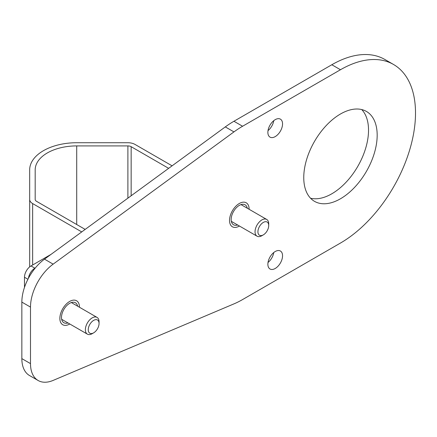 <?xml version="1.0" encoding="UTF-8"?>
<svg xmlns="http://www.w3.org/2000/svg" width="437" height="437" viewBox="0 0 437 437"><rect width="100%" height="100%" fill="white"/><g stroke="black" fill="none" stroke-linecap="round" stroke-linejoin="round"><path stroke-width="0.66" d="M340.467 243.048A106.131 61.273 120 0 0 409.797 149.525A106.131 61.273 120 0 0 393.529 64.479A106.131 61.273 120 0 0 340.467 69.74L242.579 126.249A92.289 53.281 120 0 0 233.948 131.898L53.145 264.145A36.916 21.315 120 0 0 30.497 307.096L30.497 363.611A36.916 21.315 120 0 0 38.145 380.507A36.916 21.315 120 0 0 53.145 380.409L233.948 303.884A92.289 53.281 120 0 0 242.579 299.563L340.467 243.048M303.759 177.586A51.91 29.973 -60 0 1 326.417 125.343A51.91 29.973 -60 0 1 366.419 111.435A51.91 29.973 -60 0 1 377.175 135.202A51.91 29.973 -60 0 1 354.511 187.44A51.91 29.973 -60 0 1 314.509 201.348A51.91 29.973 -60 0 1 303.759 177.586M247.298 208.231A11.537 6.659 120 0 0 245.086 204.8A11.537 6.659 120 0 0 236.198 207.892A11.537 6.659 120 0 0 231.162 219.5A11.537 6.659 120 0 0 233.549 224.782A11.537 6.659 120 0 0 237.63 224.979M77.633 306.19A11.537 6.659 120 0 0 75.421 302.759A11.537 6.659 120 0 0 66.528 305.845A11.537 6.659 120 0 0 61.491 317.459A11.537 6.659 120 0 0 63.884 322.735A11.537 6.659 120 0 0 67.959 322.938M267.87 132.373A10.384 5.992 120 0 0 270.017 137.125A10.384 5.992 120 0 0 278.019 134.345A10.384 5.992 120 0 0 282.553 123.895A10.384 5.992 120 0 0 280.401 119.143A10.384 5.992 120 0 0 272.398 121.928A10.384 5.992 120 0 0 267.87 132.373M267.87 264.243A10.384 5.992 120 0 0 270.017 268.995A10.384 5.992 120 0 0 278.019 266.215A10.384 5.992 120 0 0 282.553 255.765A10.384 5.992 120 0 0 280.401 251.013A10.384 5.992 120 0 0 272.398 253.793A10.384 5.992 120 0 0 267.87 264.243M361.738 109.567A51.91 29.973 -60 0 1 368.528 130.21A51.91 29.973 -60 0 1 348.65 179.35A51.91 29.973 -60 0 1 310.549 198.229M393.529 64.479L384.882 59.492A106.131 61.273 120 0 0 331.82 64.747L233.937 121.262A92.289 53.281 120 0 0 225.301 126.905L44.498 259.152A36.916 21.315 120 0 0 21.85 302.104L21.85 358.619A36.916 21.315 120 0 0 29.498 375.52L38.145 380.507M268.012 130.619A10.384 5.992 120 0 0 273.759 120.661M268.012 262.484A10.384 5.992 120 0 0 273.759 252.531M239.438 226.022A13.842 7.992 -60 0 1 232.397 226.781A13.842 7.992 -60 0 1 229.529 220.445A13.842 7.992 -60 0 1 235.57 206.51A13.842 7.992 -60 0 1 246.239 202.801A13.842 7.992 -60 0 1 249.106 209.137A13.842 7.992 -60 0 1 249.106 209.279M69.767 323.981A13.842 7.992 -60 0 1 62.731 324.735A13.842 7.992 -60 0 1 59.864 318.398A13.842 7.992 -60 0 1 65.905 304.469A13.842 7.992 -60 0 1 76.573 300.76A13.842 7.992 -60 0 1 79.441 307.096A13.842 7.992 -60 0 1 79.436 307.233M35.184 169.889L35.184 199.436L35.184 169.889A41.531 23.975 180 0 1 76.71 145.909L127.894 145.909A4.616 2.666 180 0 1 131.155 146.69L168.655 168.343M35.184 199.436A4.616 2.666 0 0 0 36.533 201.32L85.171 229.403M35.315 267.957L34.9 268.198A9.226 5.326 120 0 0 28.46 278.243M24.483 287.399L24.483 277.249A9.226 5.326 -60 0 1 31.005 265.947L50.954 254.427M81.735 231.916L32.638 203.571A10.122 5.845 180 0 1 29.672 199.436L29.672 169.889A47.038 27.16 0 0 1 76.71 142.73L127.894 142.73A10.122 5.845 0 0 1 135.049 144.445L172.091 165.825M29.672 199.436L29.672 266.876M93.655 332.836A7.631 4.408 120 0 1 88.252 329.722A7.631 4.408 -60 0 1 93.655 320.37A7.631 4.408 -60 0 1 99.052 323.489A7.631 4.408 120 0 1 93.655 332.836L92.212 333.671A9.669 5.583 120 0 1 87.378 334.147L61.672 319.305M87.378 334.147A9.669 5.583 120 0 1 85.373 329.722A9.669 5.583 -60 0 1 89.596 319.988A9.669 5.583 -60 0 1 97.047 317.399A9.669 5.583 -60 0 1 99.052 321.829L99.052 323.489M263.32 234.882A7.631 4.408 120 0 1 257.923 231.763A7.631 4.408 -60 0 1 263.32 222.417A7.631 4.408 -60 0 1 268.717 225.53A7.631 4.408 120 0 1 263.32 234.882L261.883 235.712A9.669 5.583 120 0 1 257.043 236.193L231.337 221.346M257.043 236.193A9.669 5.583 120 0 1 255.044 231.763A9.669 5.583 -60 0 1 259.267 222.034A9.669 5.583 -60 0 1 266.717 219.445A9.669 5.583 -60 0 1 268.717 223.87L268.717 225.53M340.467 69.74L331.82 64.747M242.579 126.249L233.937 121.262M233.948 131.898L225.301 126.905M53.145 264.145L44.498 259.152M30.497 307.096L21.85 302.104M30.497 363.611L21.85 358.619M31.005 265.947L34.9 268.198M32.638 203.571L32.638 265.002M24.483 277.249L27.935 279.243M76.71 145.909L76.71 224.52M127.894 145.909L127.894 198.152M131.155 146.69L131.155 195.771M97.047 317.399L71.34 302.557M266.717 219.445L241.006 204.603"/></g></svg>
